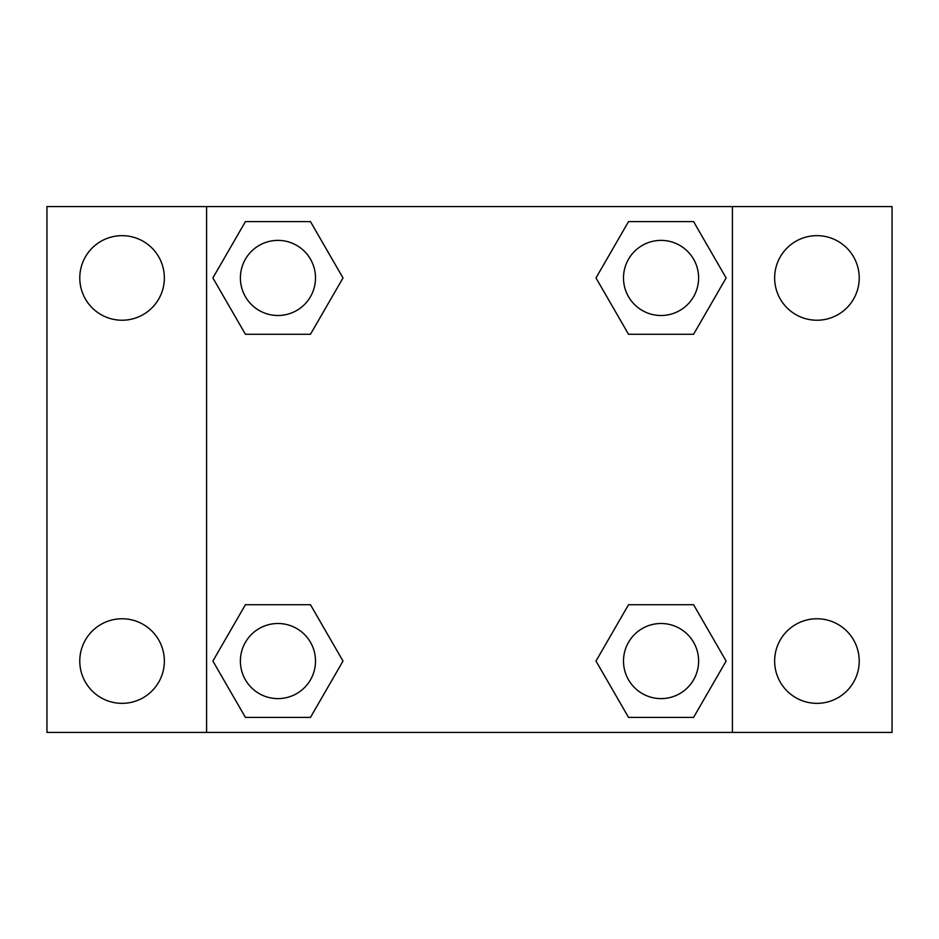 <?xml version="1.0" encoding="UTF-8"?>
<svg xmlns="http://www.w3.org/2000/svg" width="939" height="939" viewBox="0 0 939 939"><rect width="100%" height="100%" fill="white"/><g stroke="black" fill="none" stroke-linecap="round" stroke-linejoin="round"><path stroke-width="1.41" d="M122.07 703.346A42.29 42.29 0 0 0 158.691 639.905A42.29 42.29 0 0 0 85.449 639.905A42.29 42.29 0 0 0 122.07 703.346M816.93 703.346A42.29 42.29 0 0 0 853.551 639.905A42.29 42.29 0 0 0 780.309 639.905A42.29 42.29 0 0 0 816.93 703.346M816.93 320.234A42.29 42.29 0 0 0 853.551 256.793A42.29 42.29 0 0 0 780.309 256.793A42.29 42.29 0 0 0 816.93 320.234M122.07 320.234A42.29 42.29 0 0 0 158.691 256.793A42.29 42.29 0 0 0 85.449 256.793A42.29 42.29 0 0 0 122.07 320.234M892.05 732.42L46.95 732.42L46.95 206.58L892.05 206.58L892.05 732.42M245.419 604.716L310.469 604.716L343.005 661.056L310.469 717.396L245.419 717.396L212.883 661.056L245.419 604.716L310.469 604.716L245.419 604.716M628.531 221.604L693.581 221.604L726.117 277.944L693.581 334.284L628.531 334.284L595.995 277.944L628.531 221.604L693.581 221.604L628.531 221.604M206.58 732.42L206.58 206.58M732.42 206.58L732.42 732.42M245.419 221.604L310.469 221.604L343.005 277.944L310.469 334.284L245.419 334.284L212.883 277.944L245.419 221.604L310.469 221.604L245.419 221.604M628.531 604.716L693.581 604.716L726.117 661.056L693.581 717.396L628.531 717.396L595.995 661.056L628.531 604.716L693.581 604.716L628.531 604.716M693.581 717.396L628.531 717.396L693.581 717.396M698.616 661.056A37.56 37.56 0 0 0 642.276 628.531A37.56 37.56 0 0 0 642.276 693.581A37.56 37.56 0 0 0 698.616 661.056M310.469 717.396L245.419 717.396L310.469 717.396M315.504 661.056A37.56 37.56 0 0 0 259.164 628.531A37.56 37.56 0 0 0 259.164 693.581A37.56 37.56 0 0 0 315.504 661.056M693.581 334.284L628.531 334.284L693.581 334.284M698.616 277.944A37.56 37.56 0 0 0 642.276 245.419A37.56 37.56 0 0 0 642.276 310.469A37.56 37.56 0 0 0 698.616 277.944M310.469 334.284L245.419 334.284L310.469 334.284M315.504 277.944A37.56 37.56 0 0 0 259.164 245.419A37.56 37.56 0 0 0 259.164 310.469A37.56 37.56 0 0 0 315.504 277.944"/></g></svg>
